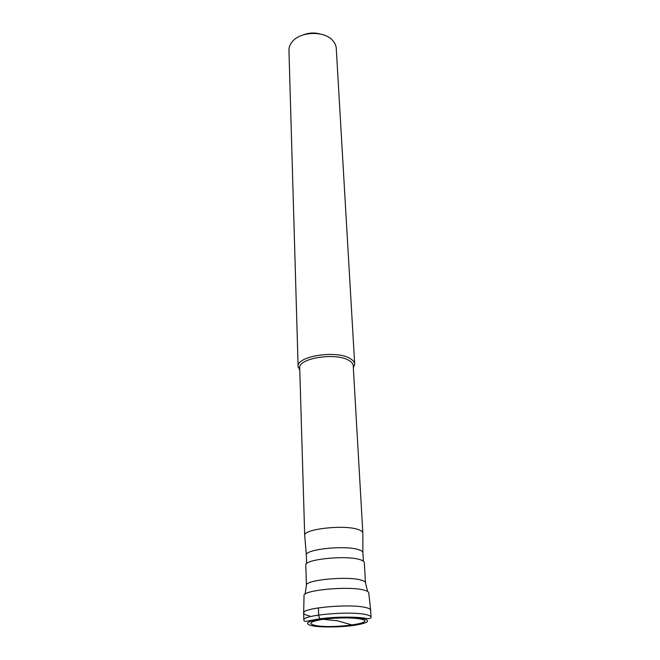 <?xml version="1.0" encoding="UTF-8"?>
<svg xmlns="http://www.w3.org/2000/svg" width="660" height="660" viewBox="0 0 660 660"><rect width="100%" height="100%" fill="white"/><g stroke="black" fill="none" stroke-linecap="round" stroke-linejoin="round"><path stroke-width="0.99" d="M360.492 619.03C379.286 622.693 332.879 629.095 315.34 625.465C307.576 623.609 310.01 621.571 322.658 619.377C334.851 617.578 352.935 617.422 360.492 619.03M370.639 610.195C370.623 609.172 368.981 608.281 365.706 607.53C368.915 608.264 370.557 609.139 370.639 610.137L371.052 617.133C370.969 616.168 369.328 615.334 366.11 614.633C350.411 610.747 301.702 615.095 303.856 620.07L303.658 613.058C301.504 607.901 350.048 603.471 365.706 607.53C349.948 603.446 301.125 607.951 303.666 613.123C303.839 614.221 305.795 615.145 309.548 615.895M303.666 612.909L304.046 595.765C301.62 590.279 348.703 585.717 363.957 590.098C367.125 590.906 368.725 591.855 368.75 592.944L370.623 609.988M306.421 585.337L305.819 565.133C303.938 559.383 346.145 554.994 359.923 559.63C362.761 560.48 364.229 561.462 364.312 562.576L365.475 582.763C365.392 581.732 363.916 580.833 361.053 580.066C347.168 575.858 304.54 580.066 306.421 585.337L305.101 594.157M306.628 563.64L306.364 555.077C304.804 549.293 345.361 545.003 358.636 549.673C361.342 550.522 362.761 551.504 362.893 552.61L363.379 561.165M362.835 533.189L362.835 532.909C362.703 531.671 361.243 530.574 358.454 529.617C344.792 524.354 303.039 528.99 304.705 535.441L304.73 535.722M304.705 535.499L299.714 368.057C297.891 358.149 336.262 352.135 349.066 360.517C351.697 362.068 353.084 363.8 353.215 365.714L362.843 532.958M353.339 367.867L354.692 364.171C354.552 362.142 353.092 360.31 350.32 358.669C336.806 349.75 296.175 356.128 298.114 366.638L299.78 370.202M298.114 366.638L288.948 50.383C288.882 47.388 289.946 44.55 292.141 41.861C299.986 31.523 323.614 30.492 332.326 40.111L332.401 40.186C334.777 42.644 336.064 45.358 336.262 48.32L354.692 364.171M303.336 34.848C308.995 32.686 314.738 32.431 320.57 34.097M353.719 625.424L337.549 620.821L320.735 619.006C319.564 618.56 318.879 617.232 318.689 615.029L318.433 607.86M363.396 618.618C354.923 616.795 334.48 616.968 320.735 619.006C306.521 621.489 303.814 623.774 312.601 625.861C321.536 627.511 340.411 627.297 353.719 625.424C367.999 623.131 371.233 620.862 363.396 618.618M303.856 620.07C304.285 622.891 307.849 620.326 322.864 618.437C337.103 616.679 355.839 616.795 364.559 618.139C368.849 619.047 371.019 618.709 371.052 617.133M365.475 582.763L367.554 591.426M362.893 552.61L362.835 532.909M353.24 366.201L354.684 364.741M299.731 368.544L298.163 367.207M306.364 555.077L304.705 535.441"/></g></svg>
